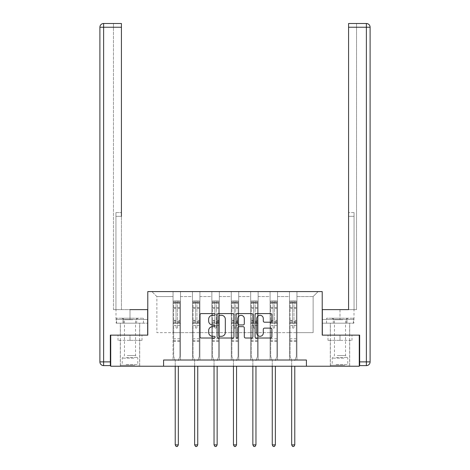 <?xml version="1.0" encoding="UTF-8"?>
<svg xmlns="http://www.w3.org/2000/svg" width="470" height="470" viewBox="0 0 470 470"><rect width="100%" height="100%" fill="white"/><g stroke="black" fill="none" stroke-linecap="round" stroke-linejoin="round"><path stroke-width="0.35" stroke-dasharray="2.35 1.76" d="M215.096 314.448A0.852 0.852 0 0 0 214.244 313.59L201.266 313.59A1.222 1.222 0 0 0 200.044 314.812L200.044 336.79A1.222 1.222 0 0 0 201.266 338.012L214.244 338.012A0.852 0.852 0 0 0 215.096 337.16A0.852 0.852 0 0 0 214.244 336.303L212.563 336.303A3.907 3.907 0 0 1 208.657 332.396L208.657 330.563A3.907 3.907 0 0 1 212.563 326.656L214.244 326.656A0.852 0.852 0 0 0 215.096 325.804A0.852 0.852 0 0 0 214.244 324.946L212.563 324.946A3.907 3.907 0 0 1 208.657 321.039L208.657 319.206A3.907 3.907 0 0 1 212.563 315.299L214.244 315.299A0.852 0.852 0 0 0 215.096 314.448M339.998 340.356L327.99 340.356L352.001 340.356L339.998 340.356L339.998 335.134L352.001 335.134L327.99 335.134L349.704 335.134L330.293 335.134L339.998 335.134L339.998 340.356M339.998 366.236L330.293 366.236L339.998 366.236M130.002 340.356L142.011 340.356L117.999 340.356L130.002 340.356L130.002 335.134L142.011 335.134L117.999 335.134L139.708 335.134L130.002 335.134L130.002 340.356M130.002 366.236L120.296 366.236L130.002 366.236M306.411 366.236L306.411 360.014L306.411 366.236L359.28 366.236L359.28 335.134L322.209 335.134L322.209 291.594L147.792 291.594L147.792 335.134L110.72 335.134L110.72 366.236L163.589 366.236L163.589 360.014L306.411 360.014L163.589 360.014L306.411 360.014L306.411 366.236L163.589 366.236L163.589 360.014L163.589 366.236M289.491 291.594L318.102 291.594L296.952 291.594L296.952 332.643L313.126 332.643L296.952 332.643L296.952 296.57L313.126 296.57L296.952 296.57L296.952 291.594L296.952 360.014L289.491 360.014L296.952 360.014L289.491 360.014L296.952 360.014L296.952 291.594L277.547 291.594L289.491 291.594L289.491 332.643L277.547 332.643L289.491 332.643L289.491 296.57L277.547 296.57L277.547 332.643L277.547 296.57L289.491 296.57L289.491 291.594L289.491 360.014L289.491 323.313L289.491 332.643L296.952 332.643L289.491 332.643L289.491 323.313L296.952 323.313L289.491 323.313L289.491 360.014L289.491 291.594M270.08 291.594L277.547 291.594L277.547 360.014L270.08 360.014L277.547 360.014L270.08 360.014L277.547 360.014L277.547 291.594L258.142 291.594L270.08 291.594L270.08 332.643L258.142 332.643L270.08 332.643L270.08 296.57L258.142 296.57L258.142 332.643L258.142 296.57L270.08 296.57L270.08 291.594L270.08 360.014L270.08 323.313L270.08 332.643L277.547 332.643L270.08 332.643L270.08 323.313L277.547 323.313L270.08 323.313L270.08 360.014L270.08 291.594M250.675 291.594L258.142 291.594L258.142 360.014L250.675 360.014L258.142 360.014L250.675 360.014L258.142 360.014L258.142 291.594L238.731 291.594L250.675 291.594L250.675 332.643L238.731 332.643L250.675 332.643L250.675 296.57L238.731 296.57L238.731 332.643L238.731 296.57L250.675 296.57L250.675 291.594L250.675 360.014L250.675 323.313L250.675 332.643L258.142 332.643L250.675 332.643L250.675 323.313L258.142 323.313L250.675 323.313L250.675 360.014L250.675 291.594M231.269 291.594L238.731 291.594L238.731 360.014L231.269 360.014L238.731 360.014L231.269 360.014L238.731 360.014L238.731 291.594L219.326 291.594L231.269 291.594L231.269 332.643L219.326 332.643L231.269 332.643L231.269 296.57L219.326 296.57L219.326 332.643L219.326 296.57L231.269 296.57L231.269 291.594L231.269 360.014L231.269 323.313L231.269 332.643L238.731 332.643L231.269 332.643L231.269 323.313L238.731 323.313L231.269 323.313L231.269 360.014L231.269 291.594M211.858 291.594L219.326 291.594L219.326 360.014L211.858 360.014L219.326 360.014L211.858 360.014L219.326 360.014L219.326 291.594L199.92 291.594L211.858 291.594L211.858 332.643L199.92 332.643L211.858 332.643L211.858 296.57L199.92 296.57L199.92 332.643L199.92 296.57L211.858 296.57L211.858 291.594L211.858 360.014L211.858 323.313L211.858 332.643L219.326 332.643L211.858 332.643L211.858 323.313L219.326 323.313L211.858 323.313L211.858 360.014L211.858 291.594M192.453 291.594L199.92 291.594L199.92 360.014L192.453 360.014L199.92 360.014L192.453 360.014L199.92 360.014L199.92 291.594L180.509 291.594L192.453 291.594L192.453 332.643L180.509 332.643L192.453 332.643L192.453 296.57L180.509 296.57L180.509 332.643L180.509 296.57L192.453 296.57L192.453 291.594L192.453 360.014L192.453 323.313L192.453 332.643L199.92 332.643L192.453 332.643L192.453 323.313L199.92 323.313L192.453 323.313L192.453 360.014L192.453 291.594M173.048 291.594L180.509 291.594L180.509 360.014L173.048 360.014L180.509 360.014L173.048 360.014L180.509 360.014L180.509 291.594L151.898 291.594L173.048 291.594L173.048 332.643L156.874 332.643L156.874 296.57L173.048 296.57L156.874 296.57L151.898 291.594L156.874 296.57L156.874 332.643L173.048 332.643L173.048 291.594L173.048 360.014L173.048 291.594M313.126 332.643L313.126 296.57L318.102 291.594L313.126 296.57L313.126 332.643M173.048 332.643L180.509 332.643L180.509 323.313L180.509 360.014L180.509 323.313L180.509 332.643L173.048 332.643L173.048 323.313L180.509 323.313L173.048 323.313L173.048 360.014L173.048 332.643M173.048 323.313L180.509 323.313L173.048 323.313M192.453 323.313L199.92 323.313L192.453 323.313M211.858 323.313L219.326 323.313L211.858 323.313M231.269 323.313L238.731 323.313L231.269 323.313M250.675 323.313L258.142 323.313L250.675 323.313M270.08 323.313L277.547 323.313L270.08 323.313M289.491 323.313L296.952 323.313L289.491 323.313M117.999 340.356L117.999 335.134L117.999 340.356M142.011 340.356L142.011 335.134L142.011 340.356M352.001 340.356L352.001 335.134L352.001 340.356M327.99 340.356L327.99 335.134L327.99 340.356M233.931 336.79L233.931 314.812A1.222 1.222 0 0 0 232.709 313.59L218.303 313.59A1.222 1.222 0 0 0 217.081 314.812L217.081 336.79A1.222 1.222 0 0 0 218.303 338.012L232.709 338.012A1.222 1.222 0 0 0 233.931 336.79M219.643 315.299A0.852 0.852 0 0 0 218.791 316.157L218.791 335.451A0.852 0.852 0 0 0 219.643 336.303L221.417 336.303A3.907 3.907 0 0 0 225.324 332.396L225.324 319.206A3.907 3.907 0 0 0 221.417 315.299L219.643 315.299M237.291 313.59L251.697 313.59A1.222 1.222 0 0 1 252.919 314.812L252.919 336.79A1.222 1.222 0 0 1 251.697 338.012L245.534 338.012A1.222 1.222 0 0 1 244.312 336.79L244.312 327.878A1.222 1.222 0 0 0 243.09 326.656L239.001 326.656A1.222 1.222 0 0 0 237.779 327.878L237.779 337.16A0.852 0.852 0 0 1 236.921 338.012A0.852 0.852 0 0 1 236.069 337.16L236.069 314.812A1.222 1.222 0 0 1 237.291 313.59M244.312 318.631A3.266 3.266 0 0 0 241.045 315.364A3.266 3.266 0 0 0 237.779 318.631L237.779 323.724A1.222 1.222 0 0 0 239.001 324.946L243.09 324.946A1.222 1.222 0 0 0 244.312 323.724L244.312 318.631M264.522 322.203L270.685 322.203A1.222 1.222 0 0 0 271.907 320.981L271.907 314.812A1.222 1.222 0 0 0 270.685 313.59L256.279 313.59A1.222 1.222 0 0 0 255.057 314.812L255.057 336.79A1.222 1.222 0 0 0 256.279 338.012L270.685 338.012A1.222 1.222 0 0 0 271.907 336.79L271.907 329.347A1.222 1.222 0 0 0 270.685 328.125L264.522 328.125A1.222 1.222 0 0 0 263.3 329.347L263.3 333.036A3.266 3.266 0 0 1 260.033 336.303A3.266 3.266 0 0 1 256.767 333.036L256.767 318.566A3.266 3.266 0 0 1 260.033 315.299A3.266 3.266 0 0 1 263.3 318.566L263.3 320.981A1.222 1.222 0 0 0 264.522 322.203M176.033 327.443A0.746 0.746 0 0 0 176.779 328.189A0.746 0.746 0 0 1 176.033 327.443L176.033 325.428L176.033 327.443M179.857 300.947L178.647 300.947L178.647 302.562L179.887 302.562L179.887 300.947L173.671 300.947L173.671 356.554L173.671 325.428L176.033 325.428L176.033 321.909L173.671 321.909M173.671 300.947L173.671 325.428L176.033 325.428L176.033 302.892L177.525 302.892L177.525 320.346L179.887 320.346L179.887 356.554L179.887 325.428L177.525 325.428L177.525 327.443A0.746 0.746 0 0 1 176.779 328.189A0.746 0.746 0 0 0 177.525 327.443L177.525 320.346M179.887 302.562L179.887 320.346M179.887 300.947L179.887 325.428L177.525 325.428L177.525 301.1L176.033 301.1L176.033 321.909M178.647 300.947L173.7 300.947M178.647 302.562L174.911 302.562L174.911 300.947M173.671 302.562L179.857 302.562M173.7 302.562L174.911 302.562M178.424 360.196L179.887 356.554L178.424 360.196A1.246 1.246 0 0 0 178.336 360.66A1.246 1.246 0 0 1 178.424 360.196M175.222 366.236L175.222 360.66A1.246 1.246 0 0 0 175.134 360.196L173.671 356.554L175.134 360.196A1.246 1.246 0 0 1 175.222 360.66L175.222 444.884L178.336 444.884L178.336 366.236M179.887 341.379L173.671 341.379M175.222 444.884L176.156 446.5L177.401 446.5L178.336 444.884M176.033 302.892L176.033 301.1M177.525 302.892L177.525 301.1M134.203 365.237L121.607 365.237L134.203 365.237M126.113 364.614L137.781 364.614L126.113 364.614M134.044 318.214L121.918 318.214L134.044 318.214M132.769 319.688L124.468 319.688L132.769 319.688M127.235 355.537L135.536 355.537L127.235 355.537M134.825 365.237L120.361 365.237L134.825 365.237M134.825 323.19L120.361 323.19L134.825 323.19M136.717 323.19L116.572 323.19L143.432 323.19L136.717 323.19L136.717 318.214L116.572 318.214L143.432 318.214L136.717 318.214L136.717 323.19M123.287 323.19L123.287 318.214L123.287 323.19M116.572 323.19L116.572 318.214M143.432 323.19L143.432 318.214M344.199 365.237L331.603 365.237L344.199 365.237M336.109 364.614L347.771 364.614L336.109 364.614M344.04 318.214L331.914 318.214L344.04 318.214M342.765 319.688L334.464 319.688L342.765 319.688M337.231 355.537L345.532 355.537L337.231 355.537M344.815 365.237L330.357 365.237L344.815 365.237M344.815 323.19L330.357 323.19L344.815 323.19M346.713 323.19L326.568 323.19L353.428 323.19L346.713 323.19L346.713 318.214L326.568 318.214L353.428 318.214L346.713 318.214L346.713 323.19M333.283 323.19L333.283 318.214L333.283 323.19M326.568 323.19L326.568 318.214M353.428 323.19L353.428 318.214M130.002 323.19L120.296 323.19L130.002 323.19M130.002 309.63L130.002 319.459L116.008 319.459L147.668 319.459L147.668 323.19L123.07 323.19L147.668 323.19L147.668 319.459L130.002 319.459L130.002 309.63L147.668 309.63L116.008 309.63L121.419 309.63L121.419 23.5M110.72 335.134L147.668 335.134L147.668 309.63L147.668 319.459L123.07 319.459L147.668 319.459L147.668 309.63L115.943 309.63L121.419 309.63L121.419 212.593L121.419 216.329L115.943 216.329L115.943 309.63L115.943 212.593L115.943 309.63L115.943 216.329L121.419 216.329M113.458 309.63L115.943 309.63L113.458 309.63L113.458 27.231L113.458 309.63M103.629 23.5L103.629 27.231L99.898 27.231L99.898 361.882A3.731 3.731 0 0 0 103.629 365.613L103.629 27.231L121.419 27.231L113.458 27.231L113.458 23.5L113.458 27.231L121.419 27.231M110.344 365.613L110.344 335.134L147.668 335.134M115.943 212.593L115.943 216.329L115.943 212.593L121.419 212.593L115.943 212.593M116.143 319.459L123.07 319.459L116.143 319.459L116.143 323.19L123.07 323.19L123.07 319.459L123.07 323.19L116.143 323.19M339.998 323.19L349.704 323.19L339.998 323.19M339.998 309.63L339.998 319.459L322.332 319.459L346.93 319.459L322.332 319.459L322.332 323.19L346.93 323.19L322.332 323.19L322.332 309.63L353.992 309.63L339.998 309.63L339.998 319.459L353.992 319.459L322.332 319.459L322.332 309.63L322.332 335.134L359.656 335.134L359.656 365.613L366.371 365.613A3.731 3.731 0 0 0 370.102 361.882L370.102 27.231L366.371 27.231L366.371 361.882L359.656 361.882M348.581 216.329L354.057 216.329L348.581 216.329L354.057 216.329L354.057 212.593L354.057 309.63L354.057 212.593L354.057 309.63L356.542 309.63L356.542 27.231L356.542 309.63L348.581 309.63L348.581 27.231L348.581 216.329L354.057 216.329L354.057 309.63L348.581 309.63L348.581 23.5L348.581 27.231L366.371 27.231L366.371 23.5M356.542 23.5L348.581 23.5L348.581 27.231L356.542 27.231L356.542 23.5L356.542 27.231L348.581 27.231M359.28 335.134L322.332 335.134M353.857 319.459L346.93 319.459L353.857 319.459L353.857 323.19L346.93 323.19L346.93 319.459L346.93 323.19L353.857 323.19M195.438 327.443A0.746 0.746 0 0 0 196.184 328.189A0.746 0.746 0 0 1 195.438 327.443L195.438 325.428L195.438 327.443M199.262 300.947L198.052 300.947L198.052 302.562L199.298 302.562L199.298 300.947L193.076 300.947L193.076 356.554L193.076 325.428L195.438 325.428L195.438 321.909L193.076 321.909M193.076 300.947L193.076 325.428L195.438 325.428L195.438 302.892L196.93 302.892L196.93 320.346L199.298 320.346L199.298 356.554L199.298 325.428L196.93 325.428L196.93 327.443A0.746 0.746 0 0 1 196.184 328.189A0.746 0.746 0 0 0 196.93 327.443L196.93 320.346M199.298 302.562L199.298 320.346M199.298 300.947L199.298 325.428L196.93 325.428L196.93 301.1L195.438 301.1L195.438 321.909M198.052 300.947L193.105 300.947M198.052 302.562L194.322 302.562L194.322 300.947M193.076 302.562L199.262 302.562M193.105 302.562L194.322 302.562M197.829 360.196L199.298 356.554L197.829 360.196A1.246 1.246 0 0 0 197.741 360.66A1.246 1.246 0 0 1 197.829 360.196M194.633 366.236L194.633 360.66A1.246 1.246 0 0 0 194.539 360.196L193.076 356.554L194.539 360.196A1.246 1.246 0 0 1 194.633 360.66L194.633 444.884L197.741 444.884L197.741 366.236M199.298 341.379L193.076 341.379M194.633 444.884L195.561 446.5L196.807 446.5L197.741 444.884M195.438 302.892L195.438 301.1M196.93 302.892L196.93 301.1M214.849 327.443A0.746 0.746 0 0 0 215.595 328.189A0.746 0.746 0 0 1 214.849 327.443L214.849 325.428L214.849 327.443M218.673 300.947L217.457 300.947L217.457 302.562L218.703 302.562L218.703 300.947L212.481 300.947L212.481 356.554L212.481 325.428L214.849 325.428L214.849 321.909L212.481 321.909M212.481 300.947L212.481 325.428L214.849 325.428L214.849 302.892L216.341 302.892L216.341 320.346L218.703 320.346L218.703 356.554L218.703 325.428L216.341 325.428L216.341 327.443A0.746 0.746 0 0 1 215.595 328.189A0.746 0.746 0 0 0 216.341 327.443L216.341 320.346M218.703 302.562L218.703 320.346M218.703 300.947L218.703 325.428L216.341 325.428L216.341 301.1L214.849 301.1L214.849 321.909M217.457 300.947L212.516 300.947M217.457 302.562L213.727 302.562L213.727 300.947M212.481 302.562L218.673 302.562M212.516 302.562L213.727 302.562M217.24 360.196L218.703 356.554L217.24 360.196A1.246 1.246 0 0 0 217.146 360.66A1.246 1.246 0 0 1 217.24 360.196M214.038 366.236L214.038 360.66A1.246 1.246 0 0 0 213.95 360.196L212.481 356.554L213.95 360.196A1.246 1.246 0 0 1 214.038 360.66L214.038 444.884L217.146 444.884L217.146 366.236M218.703 341.379L212.481 341.379M214.038 444.884L214.972 446.5L216.218 446.5L217.146 444.884M214.849 302.892L214.849 301.1M216.341 302.892L216.341 301.1M234.254 327.443A0.746 0.746 0 0 0 235 328.189A0.746 0.746 0 0 1 234.254 327.443L234.254 325.428L234.254 327.443M238.079 300.947L236.868 300.947L236.868 302.562L238.108 302.562L238.108 300.947L231.892 300.947L231.892 356.554L231.892 325.428L234.254 325.428L234.254 321.909L231.892 321.909M231.892 300.947L231.892 325.428L234.254 325.428L234.254 302.892L235.746 302.892L235.746 320.346L238.108 320.346L238.108 356.554L238.108 325.428L235.746 325.428L235.746 327.443A0.746 0.746 0 0 1 235 328.189A0.746 0.746 0 0 0 235.746 327.443L235.746 320.346M238.108 302.562L238.108 320.346M238.108 300.947L238.108 325.428L235.746 325.428L235.746 301.1L234.254 301.1L234.254 321.909M236.868 300.947L231.922 300.947M236.868 302.562L233.132 302.562L233.132 300.947M231.892 302.562L238.079 302.562M231.922 302.562L233.132 302.562M236.645 360.196L238.108 356.554L236.645 360.196A1.246 1.246 0 0 0 236.557 360.66A1.246 1.246 0 0 1 236.645 360.196M233.443 366.236L233.443 360.66A1.246 1.246 0 0 0 233.355 360.196L231.892 356.554L233.355 360.196A1.246 1.246 0 0 1 233.443 360.66L233.443 444.884L236.557 444.884L236.557 366.236M238.108 341.379L231.892 341.379M233.443 444.884L234.377 446.5L235.623 446.5L236.557 444.884M234.254 302.892L234.254 301.1M235.746 302.892L235.746 301.1M253.659 327.443A0.746 0.746 0 0 0 254.405 328.189A0.746 0.746 0 0 1 253.659 327.443L253.659 325.428L253.659 327.443M257.484 300.947L256.273 300.947L256.273 302.562L257.519 302.562L257.519 300.947L251.297 300.947L251.297 356.554L251.297 325.428L253.659 325.428L253.659 321.909L251.297 321.909M251.297 300.947L251.297 325.428L253.659 325.428L253.659 302.892L255.151 302.892L255.151 320.346L257.519 320.346L257.519 356.554L257.519 325.428L255.151 325.428L255.151 327.443A0.746 0.746 0 0 1 254.405 328.189A0.746 0.746 0 0 0 255.151 327.443L255.151 320.346M257.519 302.562L257.519 320.346M257.519 300.947L257.519 325.428L255.151 325.428L255.151 301.1L253.659 301.1L253.659 321.909M256.273 300.947L251.327 300.947M256.273 302.562L252.543 302.562L252.543 300.947M251.297 302.562L257.484 302.562M251.327 302.562L252.543 302.562M256.05 360.196L257.519 356.554L256.05 360.196A1.246 1.246 0 0 0 255.962 360.66A1.246 1.246 0 0 1 256.05 360.196M252.854 366.236L252.854 360.66A1.246 1.246 0 0 0 252.76 360.196L251.297 356.554L252.76 360.196A1.246 1.246 0 0 1 252.854 360.66L252.854 444.884L255.962 444.884L255.962 366.236M257.519 341.379L251.297 341.379M252.854 444.884L253.782 446.5L255.028 446.5L255.962 444.884M253.659 302.892L253.659 301.1M255.151 302.892L255.151 301.1M273.07 327.443A0.746 0.746 0 0 0 273.816 328.189A0.746 0.746 0 0 1 273.07 327.443L273.07 325.428L273.07 327.443M276.895 300.947L275.679 300.947L275.679 302.562L276.924 302.562L276.924 300.947L270.702 300.947L270.702 356.554L270.702 325.428L273.07 325.428L273.07 321.909L270.702 321.909M270.702 300.947L270.702 325.428L273.07 325.428L273.07 302.892L274.562 302.892L274.562 320.346L276.924 320.346L276.924 356.554L276.924 325.428L274.562 325.428L274.562 327.443A0.746 0.746 0 0 1 273.816 328.189A0.746 0.746 0 0 0 274.562 327.443L274.562 320.346M276.924 302.562L276.924 320.346M276.924 300.947L276.924 325.428L274.562 325.428L274.562 301.1L273.07 301.1L273.07 321.909M275.679 300.947L270.738 300.947M275.679 302.562L271.948 302.562L271.948 300.947M270.702 302.562L276.895 302.562M270.738 302.562L271.948 302.562M275.461 360.196L276.924 356.554L275.461 360.196A1.246 1.246 0 0 0 275.367 360.66A1.246 1.246 0 0 1 275.461 360.196M272.259 366.236L272.259 360.66A1.246 1.246 0 0 0 272.171 360.196L270.702 356.554L272.171 360.196A1.246 1.246 0 0 1 272.259 360.66L272.259 444.884L275.367 444.884L275.367 366.236M276.924 341.379L270.702 341.379M272.259 444.884L273.193 446.5L274.439 446.5L275.367 444.884M273.07 302.892L273.07 301.1M274.562 302.892L274.562 301.1M292.475 327.443A0.746 0.746 0 0 0 293.221 328.189A0.746 0.746 0 0 1 292.475 327.443L292.475 325.428L292.475 327.443M296.3 300.947L295.089 300.947L295.089 302.562L296.329 302.562L296.329 300.947L290.113 300.947L290.113 356.554L290.113 325.428L292.475 325.428L292.475 321.909L290.113 321.909M290.113 300.947L290.113 325.428L292.475 325.428L292.475 302.892L293.967 302.892L293.967 320.346L296.329 320.346L296.329 356.554L296.329 325.428L293.967 325.428L293.967 327.443A0.746 0.746 0 0 1 293.221 328.189A0.746 0.746 0 0 0 293.967 327.443L293.967 320.346M296.329 302.562L296.329 320.346M296.329 300.947L296.329 325.428L293.967 325.428L293.967 301.1L292.475 301.1L292.475 321.909M295.089 300.947L290.143 300.947M295.089 302.562L291.353 302.562L291.353 300.947M290.113 302.562L296.3 302.562M290.143 302.562L291.353 302.562M294.866 360.196L296.329 356.554L294.866 360.196A1.246 1.246 0 0 0 294.778 360.66A1.246 1.246 0 0 1 294.866 360.196M291.664 366.236L291.664 360.66A1.246 1.246 0 0 0 291.576 360.196L290.113 356.554L291.576 360.196A1.246 1.246 0 0 1 291.664 360.66L291.664 444.884L294.778 444.884L294.778 366.236M296.329 341.379L290.113 341.379M291.664 444.884L292.599 446.5L293.844 446.5L294.778 444.884M292.475 302.892L292.475 301.1M293.967 302.892L293.967 301.1M176.033 307.521L173.671 307.521M173.671 308.408L176.033 308.408M173.671 320.346L176.033 320.346M179.887 338.764L173.671 338.764M176.033 322.614L173.671 322.614M179.887 322.614L177.525 322.614M173.671 321.051L176.033 321.051M177.525 321.051L179.887 321.051M179.887 321.909L177.525 321.909M179.887 307.521L177.525 307.521M177.525 308.408L179.887 308.408M176.033 302.433L173.671 302.433M173.671 303.32L176.033 303.32M179.887 302.433L177.525 302.433M177.525 303.32L179.887 303.32M179.887 340.68L173.671 340.68M133.891 358.134L122.229 358.134L133.891 358.134M126.242 357.517L137.522 357.517L126.242 357.517M343.887 358.134L332.22 358.134L343.887 358.134M336.238 357.517L347.518 357.517L336.238 357.517M110.344 361.882L99.898 361.882M354.057 212.593L348.581 212.593L354.057 212.593M366.371 365.613L366.371 361.882L370.102 361.882M195.438 307.521L193.076 307.521M193.076 308.408L195.438 308.408M193.076 320.346L195.438 320.346M199.298 338.764L193.076 338.764M195.438 322.614L193.076 322.614M199.298 322.614L196.93 322.614M193.076 321.051L195.438 321.051M196.93 321.051L199.298 321.051M199.298 321.909L196.93 321.909M199.298 307.521L196.93 307.521M196.93 308.408L199.298 308.408M195.438 302.433L193.076 302.433M193.076 303.32L195.438 303.32M199.298 302.433L196.93 302.433M196.93 303.32L199.298 303.32M199.298 340.68L193.076 340.68M214.849 307.521L212.481 307.521M212.481 308.408L214.849 308.408M212.481 320.346L214.849 320.346M218.703 338.764L212.481 338.764M214.849 322.614L212.481 322.614M218.703 322.614L216.341 322.614M212.481 321.051L214.849 321.051M216.341 321.051L218.703 321.051M218.703 321.909L216.341 321.909M218.703 307.521L216.341 307.521M216.341 308.408L218.703 308.408M214.849 302.433L212.481 302.433M212.481 303.32L214.849 303.32M218.703 302.433L216.341 302.433M216.341 303.32L218.703 303.32M218.703 340.68L212.481 340.68M234.254 307.521L231.892 307.521M231.892 308.408L234.254 308.408M231.892 320.346L234.254 320.346M238.108 338.764L231.892 338.764M234.254 322.614L231.892 322.614M238.108 322.614L235.746 322.614M231.892 321.051L234.254 321.051M235.746 321.051L238.108 321.051M238.108 321.909L235.746 321.909M238.108 307.521L235.746 307.521M235.746 308.408L238.108 308.408M234.254 302.433L231.892 302.433M231.892 303.32L234.254 303.32M238.108 302.433L235.746 302.433M235.746 303.32L238.108 303.32M238.108 340.68L231.892 340.68M253.659 307.521L251.297 307.521M251.297 308.408L253.659 308.408M251.297 320.346L253.659 320.346M257.519 338.764L251.297 338.764M253.659 322.614L251.297 322.614M257.519 322.614L255.151 322.614M251.297 321.051L253.659 321.051M255.151 321.051L257.519 321.051M257.519 321.909L255.151 321.909M257.519 307.521L255.151 307.521M255.151 308.408L257.519 308.408M253.659 302.433L251.297 302.433M251.297 303.32L253.659 303.32M257.519 302.433L255.151 302.433M255.151 303.32L257.519 303.32M257.519 340.68L251.297 340.68M273.07 307.521L270.702 307.521M270.702 308.408L273.07 308.408M270.702 320.346L273.07 320.346M276.924 338.764L270.702 338.764M273.07 322.614L270.702 322.614M276.924 322.614L274.562 322.614M270.702 321.051L273.07 321.051M274.562 321.051L276.924 321.051M276.924 321.909L274.562 321.909M276.924 307.521L274.562 307.521M274.562 308.408L276.924 308.408M273.07 302.433L270.702 302.433M270.702 303.32L273.07 303.32M276.924 302.433L274.562 302.433M274.562 303.32L276.924 303.32M276.924 340.68L270.702 340.68M292.475 307.521L290.113 307.521M290.113 308.408L292.475 308.408M290.113 320.346L292.475 320.346M296.329 338.764L290.113 338.764M292.475 322.614L290.113 322.614M296.329 322.614L293.967 322.614M290.113 321.051L292.475 321.051M293.967 321.051L296.329 321.051M296.329 321.909L293.967 321.909M296.329 307.521L293.967 307.521M293.967 308.408L296.329 308.408M292.475 302.433L290.113 302.433M290.113 303.32L292.475 303.32M296.329 302.433L293.967 302.433M293.967 303.32L296.329 303.32M296.329 340.68L290.113 340.68M330.293 366.236L330.293 340.356M120.296 366.236L120.296 340.356M139.708 366.236L139.708 340.356M349.704 366.236L349.704 340.356M121.918 318.214L124.468 319.688L124.468 355.537L122.229 358.134L122.229 364.614L121.607 365.237M139.643 365.237L139.643 323.19M120.361 365.237L120.361 323.19M138.086 318.214L135.536 319.688L135.536 355.537L137.781 358.134L137.781 364.614L138.397 365.237M331.914 318.214L334.464 319.688L334.464 355.537L332.22 358.134L332.22 364.614L331.603 365.237M349.639 365.237L349.639 323.19M330.357 365.237L330.357 323.19M348.082 318.214L345.532 319.688L345.532 355.537L347.771 358.134L347.771 364.614L348.393 365.237M120.296 335.134L120.296 323.19M116.008 319.459L116.008 309.63M139.708 335.134L139.708 323.19M349.704 335.134L349.704 323.19M353.992 319.459L353.992 309.63M330.293 335.134L330.293 323.19"/><path stroke-width="0.7" d="M215.096 314.448A0.852 0.852 0 0 0 214.244 313.59L201.266 313.59A1.222 1.222 0 0 0 200.044 314.812L200.044 336.79A1.222 1.222 0 0 0 201.266 338.012L214.244 338.012A0.852 0.852 0 0 0 215.096 337.16A0.852 0.852 0 0 0 214.244 336.303L212.563 336.303A3.907 3.907 0 0 1 208.657 332.396L208.657 330.563A3.907 3.907 0 0 1 212.563 326.656L214.244 326.656A0.852 0.852 0 0 0 215.096 325.804A0.852 0.852 0 0 0 214.244 324.946L212.563 324.946A3.907 3.907 0 0 1 208.657 321.039L208.657 319.206A3.907 3.907 0 0 1 212.563 315.299L214.244 315.299A0.852 0.852 0 0 0 215.096 314.448M270.685 322.203A1.222 1.222 0 0 0 271.907 320.981L271.907 314.812A1.222 1.222 0 0 0 270.685 313.59L256.279 313.59A1.222 1.222 0 0 0 255.057 314.812L255.057 336.79A1.222 1.222 0 0 0 256.279 338.012L270.685 338.012A1.222 1.222 0 0 0 271.907 336.79L271.907 329.347A1.222 1.222 0 0 0 270.685 328.125L264.522 328.125A1.222 1.222 0 0 0 263.3 329.347L263.3 333.036A3.266 3.266 0 0 1 260.033 336.303A3.266 3.266 0 0 1 256.767 333.036L256.767 318.566A3.266 3.266 0 0 1 260.033 315.299A3.266 3.266 0 0 1 263.3 318.566L263.3 320.981A1.222 1.222 0 0 0 264.522 322.203L270.685 322.203M121.419 23.5L103.629 23.5L121.419 23.5L113.458 23.5L121.419 23.5L121.419 27.231L103.629 27.231L103.629 361.882L110.344 361.882L110.344 335.134L147.792 335.134L147.792 291.594L322.209 291.594L322.209 335.134L359.28 335.134L359.28 366.236L306.411 366.236L306.411 360.014L163.589 360.014L163.589 366.236L306.411 366.236M110.72 335.134L110.72 366.236L163.589 366.236M233.931 314.812A1.222 1.222 0 0 0 232.709 313.59L218.303 313.59A1.222 1.222 0 0 0 217.081 314.812L217.081 336.79A1.222 1.222 0 0 0 218.303 338.012L232.709 338.012A1.222 1.222 0 0 0 233.931 336.79L233.931 314.812M237.291 313.59L251.697 313.59A1.222 1.222 0 0 1 252.919 314.812L252.919 336.79A1.222 1.222 0 0 1 251.697 338.012L245.534 338.012A1.222 1.222 0 0 1 244.312 336.79L244.312 327.878A1.222 1.222 0 0 0 243.09 326.656L239.001 326.656A1.222 1.222 0 0 0 237.779 327.878L237.779 337.16A0.852 0.852 0 0 1 236.921 338.012A0.852 0.852 0 0 1 236.069 337.16L236.069 314.812A1.222 1.222 0 0 1 237.291 313.59M219.643 315.299A0.852 0.852 0 0 0 218.791 316.157L218.791 335.451A0.852 0.852 0 0 0 219.643 336.303L221.417 336.303A3.907 3.907 0 0 0 225.324 332.396L225.324 319.206A3.907 3.907 0 0 0 221.417 315.299L219.643 315.299M244.312 318.631A3.266 3.266 0 0 0 241.045 315.364A3.266 3.266 0 0 0 237.779 318.631L237.779 323.724A1.222 1.222 0 0 0 239.001 324.946L243.09 324.946A1.222 1.222 0 0 0 244.312 323.724L244.312 318.631M175.222 366.236L175.222 444.884L178.336 444.884L178.336 366.236M178.336 444.884L177.401 446.5L176.156 446.5L175.222 444.884M147.668 335.134L147.668 309.63L130.002 309.63M121.419 27.231L121.419 216.329M99.898 361.882L103.629 361.882L103.629 365.613L110.344 365.613L103.629 365.613A3.731 3.731 0 0 1 99.898 361.882L99.898 27.231A3.731 3.731 0 0 1 103.629 23.5A3.731 3.731 0 0 0 99.898 27.231A3.731 3.731 0 0 1 103.629 23.5A3.731 3.731 0 0 0 99.898 27.231L103.629 27.231L103.629 23.5M110.344 361.882L110.344 365.613M339.998 309.63L348.581 309.63L348.581 23.5L366.371 23.5L356.542 23.5M322.332 335.134L322.332 309.63L348.581 309.63L348.581 216.329M359.656 361.882L366.371 361.882L366.371 27.231L370.102 27.231A3.731 3.731 0 0 0 366.371 23.5A3.731 3.731 0 0 1 370.102 27.231A3.731 3.731 0 0 0 366.371 23.5A3.731 3.731 0 0 1 370.102 27.231L370.102 361.882A3.731 3.731 0 0 1 366.371 365.613L359.656 365.613L359.656 335.134L359.28 335.134M194.633 366.236L194.633 444.884L197.741 444.884L197.741 366.236M197.741 444.884L196.807 446.5L195.561 446.5L194.633 444.884M214.038 366.236L214.038 444.884L217.146 444.884L217.146 366.236M217.146 444.884L216.218 446.5L214.972 446.5L214.038 444.884M233.443 366.236L233.443 444.884L236.557 444.884L236.557 366.236M236.557 444.884L235.623 446.5L234.377 446.5L233.443 444.884M252.854 366.236L252.854 444.884L255.962 444.884L255.962 366.236M255.962 444.884L255.028 446.5L253.782 446.5L252.854 444.884M272.259 366.236L272.259 444.884L275.367 444.884L275.367 366.236M275.367 444.884L274.439 446.5L273.193 446.5L272.259 444.884M291.664 366.236L291.664 444.884L294.778 444.884L294.778 366.236M294.778 444.884L293.844 446.5L292.599 446.5L291.664 444.884M366.371 23.5L366.371 27.231L348.581 27.231M370.102 361.882L366.371 361.882L366.371 365.613"/></g></svg>

